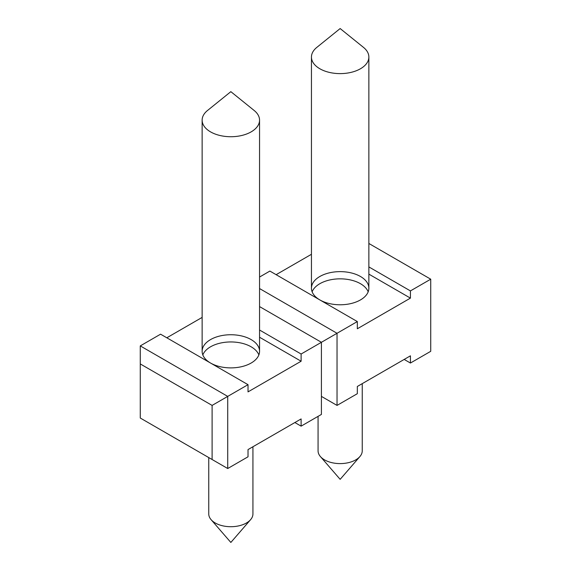 <?xml version="1.0" encoding="UTF-8"?>
<svg xmlns="http://www.w3.org/2000/svg" width="571" height="571" viewBox="0 0 571 571"><rect width="100%" height="100%" fill="white"/><g stroke="black" fill="none" stroke-linecap="round" stroke-linejoin="round"><path stroke-width="0.86" d="M210.485 362.999A28.707 16.573 180 0 1 202.134 351.315A28.707 16.573 180 0 1 230.848 334.742A28.707 16.573 180 0 1 259.555 351.315A28.707 16.573 180 0 1 241.868 366.618A28.707 16.573 180 0 1 210.606 363.07M248.021 384.676L160.572 334.185L140.273 345.905L227.722 396.395L248.021 384.676L248.021 391.884L301.117 361.229L259.555 337.24M202.134 317.405L166.818 337.789M212.105 405.41L140.273 363.934L140.273 418.029L212.105 459.505L212.105 405.41L227.722 396.395L227.722 468.52L248.021 456.8L248.021 449.584L301.117 418.936L301.117 426.144L321.416 414.425L321.416 342.3L259.555 306.584M301.117 361.229L301.117 354.02L321.416 342.3L357.332 321.566L357.332 328.775L410.428 298.119L368.866 274.13M301.117 426.144L294.872 422.54M301.117 354.02L259.555 330.024M319.796 299.889A28.707 16.573 180 0 1 311.445 288.205A28.707 16.573 180 0 1 340.152 271.632A28.707 16.573 180 0 1 368.866 288.205A28.707 16.573 180 0 1 351.179 303.508A28.707 16.573 180 0 1 319.917 299.961M311.445 254.295L276.128 274.68M259.555 288.555L337.033 333.286L337.033 405.41L357.332 393.69L357.332 386.474L410.428 355.826L410.428 363.035L430.727 351.315L430.727 279.19L368.866 243.474M259.555 277.042L269.883 271.075L357.332 321.566M410.428 298.119L410.428 290.91L430.727 279.19M410.428 363.035L404.182 359.43M410.428 290.91L368.866 266.914M312.137 291.81A28.707 16.573 180 0 1 340.152 278.841A28.707 16.573 180 0 1 368.174 291.81M321.416 396.395L337.033 405.41M202.826 354.919A28.707 16.573 180 0 1 230.848 341.95A28.707 16.573 180 0 1 258.863 354.919M212.105 459.505L227.722 468.52M140.273 345.905L140.273 363.934M363.506 47.4A28.707 16.573 180 0 1 368.866 57.043A28.707 16.573 180 0 1 340.152 73.616A28.707 16.573 180 0 1 311.445 57.043A28.707 16.573 180 0 1 316.805 47.4L340.152 28.55L363.506 47.4M362.242 383.641L362.242 450.847A22.083 12.748 180 0 1 359.901 456.557A22.083 12.748 180 0 1 324.542 459.869A22.083 12.748 180 0 1 320.41 456.557A22.083 12.748 180 0 1 318.068 450.847L318.068 416.359M254.195 110.51A28.707 16.573 180 0 1 259.555 120.153A28.707 16.573 180 0 1 230.848 136.726A28.707 16.573 180 0 1 202.134 120.153A28.707 16.573 180 0 1 207.494 110.51L230.848 91.66L254.195 110.51M252.932 446.75L252.932 513.957A22.083 12.748 180 0 1 250.59 519.667A22.083 12.748 180 0 1 215.231 522.979A22.083 12.748 180 0 1 211.099 519.667A22.083 12.748 180 0 1 208.758 513.957L208.758 457.571M311.445 57.043L311.445 288.205M368.866 57.043L368.866 288.205M320.41 456.557L340.152 479.34L359.901 456.557M202.134 120.153L202.134 351.315M259.555 120.153L259.555 351.315M211.099 519.667L230.848 542.45L250.59 519.667"/></g></svg>

